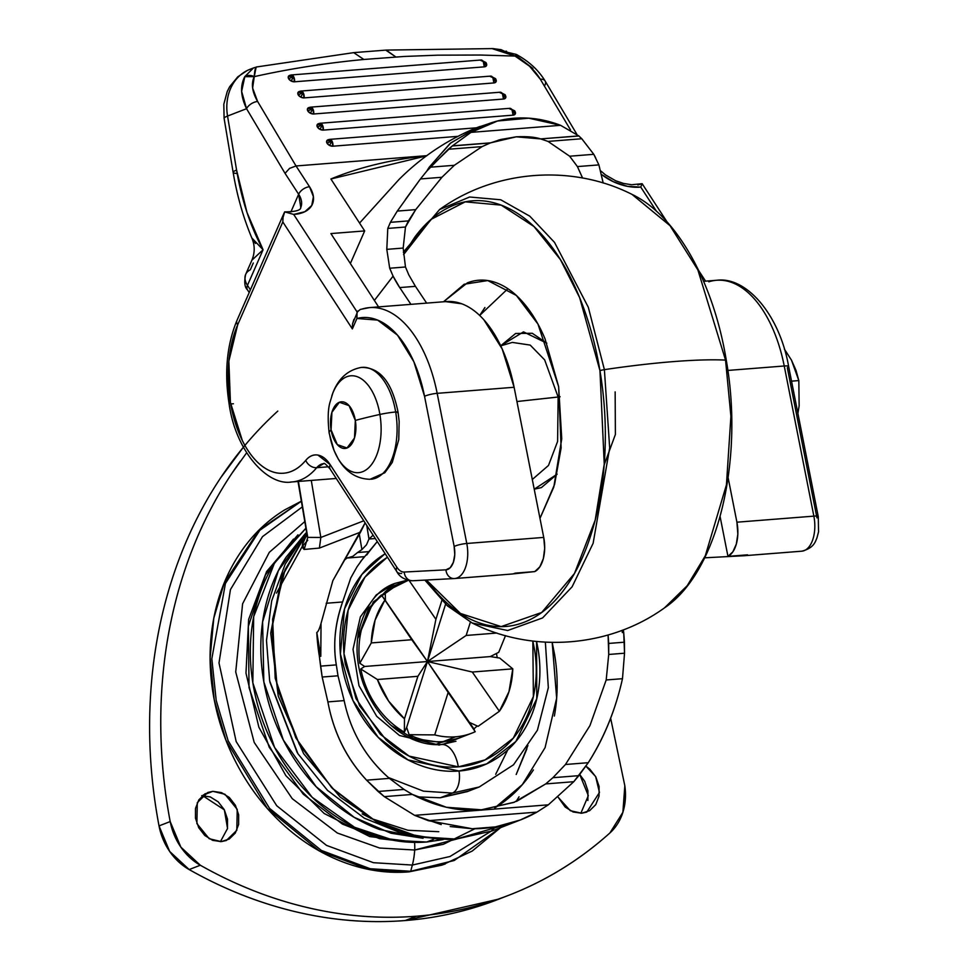 <?xml version="1.0" encoding="UTF-8"?>
<svg xmlns="http://www.w3.org/2000/svg" width="969" height="969" viewBox="0 0 969 969"><rect width="100%" height="100%" fill="white"/><g stroke="black" fill="none" stroke-linecap="round" stroke-linejoin="round"><path stroke-width="1.45" d="M336.243 455.248A48.583 26.224 -94.5 0 0 368.547 467.894A48.583 26.224 -94.5 0 0 379.909 414.453A102.932 13.857 170.5 0 0 355.332 420.425A23.389 12.621 85.5 0 1 347.023 447.993A23.389 12.621 85.5 0 1 331.071 429.836A102.932 13.857 170.5 0 0 329.169 433.179A102.932 13.857 -9.5 0 1 331.071 429.836A23.389 12.621 85.5 0 1 339.368 402.268A23.389 12.621 85.5 0 1 355.332 420.425A102.932 13.857 -9.5 0 1 379.909 414.453A48.583 26.224 85.5 0 1 368.547 467.894A48.583 26.224 85.5 0 1 336.243 455.248A48.583 26.224 85.5 0 1 329.508 434.003A102.932 13.857 -9.5 0 1 329.169 433.179L334.039 450.379L338.193 458.87C346.018 472.121 356.628 478.928 370.049 479.292L384.838 472.727L392.263 462.443L398.768 439.635L399.155 421.43L398.053 412.152A4.675 0.63 170.5 0 0 395.861 411.982A4.675 0.63 170.5 0 0 395.679 411.995A18.714 2.519 170.5 0 0 379.909 414.453A18.714 2.519 -9.5 0 1 395.679 411.995A56.117 30.293 85.5 0 1 371.272 479.219A56.117 30.293 -94.5 0 0 395.679 411.995A4.675 0.63 -9.5 0 1 395.861 411.982A4.675 0.63 -9.5 0 1 398.053 412.14A4.675 0.63 -9.5 0 1 397.363 412.612M791.479 360.129L784.345 349.07L791.491 360.153L798.819 380.575L791.54 381.156L798.819 380.575L799.146 405.878L797.887 413.351M360.407 367.578A56.117 30.293 85.5 0 1 395.679 411.995A56.117 30.293 -94.5 0 0 360.407 367.578M331.822 395.849A48.583 26.224 85.5 0 1 357.573 376.832A48.583 26.224 85.5 0 1 379.909 414.453A48.583 26.224 -94.5 0 0 357.573 376.832A48.583 26.224 -94.5 0 0 331.822 395.849M331.071 429.836L337.321 444.626L347.023 447.993L354.484 437.976L355.332 420.425L349.07 405.636L339.368 402.268L331.919 412.297L331.071 429.836M791.503 360.177L796.021 370.424L798.819 380.575L799.146 405.902L797.899 413.375M459.015 771.021L408.01 759.902L378.201 737.373L352.946 700.466L340.398 654.027L344.54 608.835L361.885 574.447L384.657 554.062C373.598 560.809 364.368 569.905 356.955 581.352C349.555 592.798 344.528 605.71 341.887 620.112C339.247 634.513 339.198 649.291 341.73 664.443C344.274 679.608 349.203 693.986 356.531 707.6C363.847 721.215 373.017 733.012 384.015 743.005C395.013 752.998 407.004 760.423 420.001 765.28C432.998 770.137 446.006 772.051 459.015 771.021A18.714 10.102 85.5 0 1 452.378 793.078A18.714 10.102 -94.5 0 0 459.015 771.021C472.036 769.992 484.076 766.116 495.123 759.357C506.181 752.61 515.411 743.514 522.824 732.079C530.237 720.633 535.263 707.709 537.892 693.319C540.532 678.918 540.581 664.14 538.049 648.976L536.584 641.49L536.765 698.758L515.835 741.515L486.68 763.863L459.015 771.021M388.436 777.55L423.477 791.164L452.378 793.078L440.314 797.753L452.378 793.078L479.267 786.973L452.378 793.078M441.743 744.507A28.077 15.153 85.5 0 1 458.325 766.854C445.776 767.836 433.252 765.994 420.728 761.319C408.203 756.644 396.648 749.497 386.05 739.868L359.572 705.747L345.315 664.165C342.869 649.557 342.917 635.325 345.461 621.444C348.004 607.575 352.849 595.123 359.983 584.101C367.118 573.079 376.02 564.309 386.667 557.805L364.974 577.136L348.137 610.167L343.995 653.724L355.986 698.576L380.296 734.284L409.075 756.086L458.325 766.854A28.077 15.153 -94.5 0 0 441.743 744.507A28.077 15.153 85.5 0 0 439.175 745.064L399.47 735.483L376.699 716.309L358.99 685.701L353.019 649.315L360.359 616.89L376.311 594.869L394.722 583.471L407.368 580.128L394.722 583.471C377.074 589.673 365.034 605.758 358.591 631.74C355.49 648.649 357.077 666.03 363.363 683.872C373.864 710.58 390.168 729.003 412.261 739.153C422.399 743.514 432.162 745.294 441.561 744.519L455.939 741.261M417.07 796.869L440.314 797.753L469.008 790.946M306.192 528.032L274.481 563.074L253.672 616.708L252.836 682.794L274.59 747.438L312.139 797.269L354.606 827.308L393.923 840.365L426.663 842.013L433.615 839.311L426.663 842.013L443.16 839.602M422.92 838.258L390.919 833.219L354.169 817.315L316.124 786.683L283.36 740.086L263.834 681.861L262.599 621.88L278.357 570.693L304.92 534.113M293.474 539.091L265.494 574.835L248.33 626.362L249.045 687.687L269.237 747.269L303.297 794.217L342.408 824.086L379.557 838.645L411.353 842.303L379.557 838.645L342.408 824.086L303.297 794.217L269.237 747.269L249.045 687.687L248.33 626.362L265.494 574.835L293.474 539.091M402.305 841.613L370.182 836.053M516.962 801.157L545.704 783.921L552.899 777.707L565.472 764.493L589.951 725.587L606.194 679.972L608.714 654.463L624.533 653.215L623.709 632.442L622.328 632.551L622.146 630.31L622.328 632.551L623.709 632.442A181.312 150.667 68.8 0 0 623.261 629.886A181.312 150.667 -111.2 0 1 623.709 632.442L624.448 642.193L608.726 643.428L608.096 634.998L608.714 654.463L606.194 679.972L589.951 725.587L565.472 764.493L552.899 777.707L545.704 783.921L573.781 781.704L548.333 804.827L536.947 812.119L520.208 820.028L492.143 830.917L456.217 839.081L438.569 839.275L406.629 833.788L370.315 818.054L332.646 788.657L299.276 744.277L277.291 688.087L271.889 628.203L283.227 574.338L306.676 533.059L285.116 569.602L272.616 619.227L275.196 678.264L295.848 737.942L331.725 787.724L375.221 820.828L418.402 836.683L456.217 839.081L505.709 824.704M304.545 538.558L307.003 535.881M269.661 680.928L297.883 753.64L269.661 680.928L266.487 640.497L271.671 600.937L285.165 564.2L306.507 532.26M306.592 532.768L281.882 576.034L270.714 633.132L278.26 696.142L303.66 753.712L340.264 797.16L379.945 824.001L416.876 836.707L448.417 839.457L416.876 836.707L379.933 824.001L340.24 797.136L303.636 753.664L278.236 696.069L270.714 633.06L281.906 575.961L306.64 532.708M307.742 540.29L302.328 546.31L276.492 593.076M362.176 813.899L371.066 818.49L407.973 830.276L438.775 831.705M441.222 824.583L414.635 815.353L548.333 804.827L573.781 781.704L588.256 762.7C604.172 737.663 615.581 709.659 622.486 678.688L624.533 653.215L624.448 642.193L608.726 643.428L608.714 654.463L624.533 653.215L622.486 678.688L606.194 679.972L622.486 678.688C615.424 710.216 604.014 738.221 588.256 762.7L565.472 764.493L588.256 762.7L578.832 775.66L552.899 777.707L578.832 775.66L573.781 781.704L545.704 783.921L513.909 802.393L481.448 809.805C458.797 811.768 435.759 806.632 412.358 794.423L404.012 789.432L389.381 778.373C377.547 768.029 367.917 756.462 360.504 743.635C352.764 730.287 347.314 715.946 344.165 700.611L337.999 675.793L344.165 700.611C347.374 716.127 352.813 730.481 360.504 743.635C368.329 756.983 377.958 768.562 389.381 778.373L404.012 789.432L412.358 794.423L446.382 807.274L481.448 809.805L514.539 802.15M494.699 807.989L522.352 784.599L545.087 747.632L556.654 698.152L552.173 642.423M552.185 642.423L554.571 654.414C558.096 675.478 558.023 696.021 554.365 716.043M533.41 769.919C523.103 785.835 510.275 798.468 494.905 807.855M417.142 796.906L440.314 797.753L467.203 791.649L479.267 786.973L513.509 764.795L537.407 730.226L548.333 687.699L545.365 642.181M397.278 211.085L415.713 209.631L441.925 177.266L420.449 178.95L397.278 211.085L390.41 222.325L397.278 211.085L415.713 209.631L408.397 220.908L390.41 222.325L387.782 228.418L390.41 222.325L408.397 220.908L405.478 227.025L387.782 228.418L386.801 249.36L387.782 228.418L405.478 227.025L403.177 248.064L386.801 249.36L389.695 268.231L393.075 276.117L374.373 300.438L393.087 276.153A103.61 55.923 85.5 0 0 399.725 287.575L410.929 304.351L399.725 287.575L415.435 286.339L408.797 274.905L415.435 286.339L399.725 287.575L393.087 276.153L389.695 268.231L405.478 266.984L389.695 268.231L386.801 249.36L403.177 248.064L405.478 266.984L408.797 274.905L405.478 266.984L403.177 248.064L405.478 227.025L415.713 209.631L441.925 177.266L454.328 165.299L430.188 167.201L452.281 145.968L490.253 142.976L500.828 139.475L516.186 136.823C526.664 136.314 534.815 137.004 540.641 138.906L578.808 135.902L540.641 138.906L578.917 135.999L582.224 139.197M598.89 164.9L577.415 166.583L569.651 156.215L577.415 166.583L598.89 164.9L603.202 183.032L598.89 164.9L593.791 154.313L569.651 156.215L593.791 154.313L581.788 138.749L548.018 141.413L569.651 156.215L548.018 141.413L540.944 138.991L548.018 141.413L581.788 138.749L578.808 135.902L560.579 125.316L470.995 132.378C484.137 124.189 498.478 119.478 514.03 118.254C529.571 117.031 545.087 119.393 560.579 125.316L470.995 132.378L497.533 121.004L528.759 118.182L560.579 125.316L578.808 135.902L540.641 138.906L516.186 136.823L490.605 142.843L452.438 145.847L470.995 132.378L452.281 145.968L490.605 142.843L452.438 145.847L448.308 149.262L482.065 146.61L448.308 149.262L426.76 171.15L430.188 167.201L454.328 165.299L482.065 146.61L454.328 165.299L441.925 177.266L420.449 178.95L405.43 199.517M582.563 178.017L577.415 166.583L582.599 178.03M373.113 535.154L369.019 538.97L366.742 525.355L368.971 539.018L375.306 538.522L368.971 539.018L373.126 535.179M490.253 142.976L482.065 146.61M420.449 178.95L426.76 171.15L420.449 178.95M342.614 601.967L350.778 577.924L342.614 601.967C334.983 624 332.888 644.979 336.316 664.891L337.999 675.793L336.316 664.891C332.912 644.191 335.02 623.212 342.614 601.967L326.19 603.263L342.614 601.967M360.589 561.548L377.28 541.562L369.201 551.603L357.549 552.524L352.777 556.376L349.47 557.599M520.208 820.028L495.389 826.908C510.069 824.377 523.914 819.447 536.947 812.119L428.346 820.67L414.635 815.353L384.281 796.639L366.585 780.166C346.43 758.509 333.53 732.419 327.885 701.895L322.18 677.04L320.582 666.127L336.316 664.891L320.582 666.127L319.395 656.413L320.787 656.304L316.79 632.442C318.098 631.909 319.516 628.893 321.042 623.382L320.787 656.304L321.042 623.382L332.851 580.637L360.541 532.126L319.407 548.079L304.157 549.447L302.498 544.275L306.446 535.251C301.965 542.398 301.202 547.134 304.157 549.447L307.754 537.383L298.404 481.436L307.754 537.383L320.824 537.468L363.787 520.801L320.824 537.468L311.279 480.43L320.824 537.468L319.407 548.079L304.157 549.447L307.754 537.383L320.824 537.468L319.407 548.079L360.541 532.126L365.131 522.885L344.201 560.324L346.866 558.059L364.271 556.691L357.004 566.853L350.778 577.924M346.926 558.047L344.201 560.324L332.851 580.637L321.042 623.382C319.467 628.917 318.05 631.945 316.79 632.442A181.312 150.667 68.8 0 0 319.395 656.413A181.312 150.667 -111.2 0 1 316.79 632.442L320.787 656.304L319.395 656.413L322.18 677.04L337.999 675.793L322.18 677.04L327.885 701.895L344.165 700.611L327.885 701.895C333.506 732.189 346.405 758.279 366.585 780.166L389.381 778.373L366.585 780.166L378.092 791.479L404.012 789.432L378.092 791.479L384.281 796.639L412.358 794.423L384.281 796.639L414.635 815.353L548.333 804.827L536.947 812.119L428.346 820.67L472.242 828.737L450.197 826.545M364.271 556.691L346.866 558.059L352.777 556.376L357.549 552.524L369.201 551.603L366.718 554.995M368.971 539.018L366.488 544.796L361.897 549.593L357.549 552.524L361.897 549.593L359.281 533.967L361.897 549.593L366.488 544.796L368.971 539.018M495.389 826.908A181.312 150.667 -111.2 0 1 483.906 828.338A181.312 150.667 -111.2 0 1 472.242 828.737A181.312 150.667 68.8 0 0 483.906 828.338L495.389 826.908L472.242 828.737L495.389 826.908M298.016 481.472L307.282 536.208M478.08 127.205L450.791 142.903L429.243 167.14L426.76 171.15L429.243 167.14L450.052 143.485L476.76 127.666C447.46 139.681 421.503 156.99 398.901 179.592L359.56 223.076M593.791 154.313L595.669 157.838M479.97 126.491L476.76 127.666M415.435 286.339L426.639 303.115L415.435 286.339M423.102 838.282L379.388 829.44C360.153 822.257 342.396 811.271 326.129 796.482C309.85 781.692 296.284 764.226 285.443 744.083C274.602 723.928 267.311 702.646 263.556 680.214C259.801 657.769 259.874 635.906 263.786 614.6C267.686 593.294 275.123 574.169 286.085 557.236L305.126 533.871M495.692 774.279L507.744 749.933M527.911 745.488L516.198 774.497L526.857 748.964M305.841 528.275L275.608 561.293C264.646 578.227 257.209 597.352 253.309 618.658C249.396 639.964 249.324 661.839 253.079 684.271C256.833 706.704 264.137 727.998 274.978 748.141C285.819 768.284 299.373 785.762 315.652 800.551C331.931 815.341 349.676 826.327 368.91 833.51C388.145 840.692 407.404 843.527 426.663 842.013L443.051 839.602M458.325 766.854C470.861 765.861 482.465 762.119 493.112 755.614C503.771 749.122 512.662 740.352 519.796 729.33C526.942 718.295 531.787 705.856 534.319 691.975C536.862 678.106 536.911 663.874 534.464 649.266L532.841 641.066L533.386 696.566L513.291 738.148L485.094 759.902L458.325 766.854M408.167 580.346L385.202 591.732L385.456 600.647L427.462 661.536L381.411 594.942L427.462 661.536L406.665 727.368L409.124 734.696L434.73 734.902L448.15 692.46L427.462 661.536L472.291 672.038L499.374 711.282L478.092 726.35L469.481 722.414L474.301 729.56L427.462 661.536L469.481 722.414L478.092 726.35L499.374 711.282L472.291 672.038L427.462 661.536L364.647 666.478L360.783 668.985L377.389 679.511L417.881 676.314L427.462 661.536L417.881 676.314L404.473 718.756L404.376 732.164L406.665 727.368L427.462 661.536L466.162 635.458L427.462 661.536L445.595 604.172L427.462 661.536L475.234 731.716A82.813 68.811 -111.2 0 1 471.988 733.085A82.813 68.811 -111.2 0 1 455.563 736.815L443.293 741.576A82.813 68.811 68.8 0 0 459.706 737.845L471.976 733.085M357.561 638.813L373.392 601.87L398.659 583.895M435.384 744.652L441.016 742.46L435.384 744.652M496.528 653.639L497.194 657.539L496.528 653.639M477.063 726.06L473.889 728.93L477.075 726.06M458.555 738.281L441.016 742.46L458.822 738.184M398.986 583.762L388.363 588.861L368.753 608.181L357.561 638.765M391.234 725.515L413.388 738.402L441.016 742.46M466.162 635.458L470.389 622.086L466.162 635.458L496.879 633.036L466.162 635.458M490.29 656.582L498.72 652.307L505.503 635.64L498.72 652.307L490.29 656.582L427.462 661.536L490.29 656.582L499.677 658.048L490.29 656.582M465.701 735.12A82.813 68.811 -111.2 0 1 443.293 741.576A82.813 68.811 -111.2 0 1 409.124 734.696L406.665 727.368L404.376 732.164L404.473 718.756A82.813 68.811 -111.2 0 1 377.389 679.511L388.617 701.096L404.473 718.756L417.881 676.314L377.389 679.511L360.783 668.985L364.647 666.478L427.462 661.536L435.905 619.312L409.16 580.552L435.905 619.312L427.462 661.536L411.764 639.734L371.272 642.931L359.814 663.244L364.647 666.478L359.814 663.244A82.813 68.811 -111.2 0 1 381.411 594.942L385.456 600.647L385.202 591.732A82.813 68.811 -111.2 0 1 405.09 581.679M404.376 732.164A82.813 68.811 -111.2 0 1 360.783 668.985A82.813 68.811 68.8 0 0 404.376 732.164M441.852 600.501L435.905 619.312L441.852 600.501M472.291 672.038L512.783 668.84L499.677 658.048L512.783 668.84L472.291 672.038M384.681 600.489L375.076 620.16L371.272 642.931L411.764 639.734L381.411 594.942A82.813 68.811 68.8 0 0 359.814 663.244L371.272 642.931A82.813 68.811 -111.2 0 1 384.681 600.489M455.563 736.815A82.813 68.811 68.8 0 0 475.234 731.716L448.15 692.46L434.73 734.902A82.813 68.811 68.8 0 0 455.563 736.815A82.813 68.811 -111.2 0 1 434.73 734.902L409.124 734.696A82.813 68.811 68.8 0 0 443.293 741.576L455.563 736.815M499.374 711.282L508.979 691.612L512.783 668.84A82.813 68.811 -111.2 0 1 499.374 711.282M400.027 583.35A82.813 68.811 68.8 0 0 385.202 591.732L407.816 580.492M445.159 864.045L408.918 871.882L410.711 871.264L370.231 868.745L321.26 850.382L269.576 808.4L228.139 740.776L216.184 700.321L211.823 658.763L225.438 583.447L259.801 530.285L301.323 501.239L259.135 529.982L224.323 582.708L213.798 618.149L210.116 657.927L214.197 699.594L225.971 740.268L267.287 808.412L319.116 850.782L368.293 869.326L408.918 871.882L441.925 865.147L472.242 851.036L500.549 827.659L454.207 860.508L410.711 871.264L412.346 865.063L450.028 856.487L490.677 831.475L450.028 856.487L412.346 865.063A50.424 27.217 -94.5 0 0 414.684 850.007L379.642 848.032L337.369 833.037L292.226 798.65L254.205 742.436L235.721 671.953L242.601 603.784L269.297 552.33L304.738 521.637L269.297 552.33L242.601 603.784L235.721 671.953L254.205 742.436L292.226 798.65L337.369 833.037L379.642 848.032L414.684 850.007A27.217 14.692 -94.5 0 0 414.562 842.57A27.217 14.692 85.5 0 1 414.684 850.007L443.378 844.302L474.556 828.919M491.767 830.494L495.583 826.872L491.767 830.494M456.787 839.033L414.684 850.007A50.424 27.217 85.5 0 1 412.346 865.063L373.477 862.701L326.492 845.38L276.722 805.748L236.17 741.576L219.006 662.953L230.452 589.552L262.502 536.644L302.267 506.92L262.502 536.644L230.452 589.552L219.006 662.953L236.17 741.576L276.722 805.748L326.492 845.38L373.477 862.701L412.346 865.063L410.711 871.264L408.918 871.882C387.2 873.59 365.495 870.392 343.801 862.289C322.12 854.198 302.098 841.807 283.747 825.128C265.385 808.449 250.099 788.754 237.877 766.043C225.656 743.32 217.431 719.313 213.192 694.022C208.965 668.719 209.05 644.058 213.446 620.039C217.843 596.008 226.225 574.447 238.592 555.346C250.959 536.257 266.366 521.08 284.825 509.815L301.311 501.203L259.801 530.285L225.438 583.447L211.823 658.763L216.184 700.321L228.139 740.776L269.576 808.4L321.26 850.382L370.231 868.745L410.711 871.264L443.741 864.53M277.788 411.098A467.857 388.775 68.8 0 0 159.025 825.903L170.193 821.567L180.852 847.124L200.317 865.232C234.825 884.745 270.412 898.832 307.112 907.493C343.801 916.153 380.211 919.06 416.343 916.214A467.857 388.775 -111.2 0 1 200.317 865.232L189.161 869.556L200.317 865.232A56.141 46.657 -111.2 0 1 170.193 821.567L159.025 825.903A56.141 46.657 68.8 0 0 189.161 869.556A467.857 388.775 68.8 0 0 405.175 920.55L416.343 916.214C452.475 913.367 486.983 904.876 519.856 890.741C552.73 876.594 582.744 857.347 609.901 832.965L622.885 812.313L624.823 785.75A56.141 46.657 -111.2 0 1 609.901 832.965A467.857 388.775 -111.2 0 1 509.125 895.126A467.857 388.775 -111.2 0 1 416.343 916.214L405.175 920.55A467.857 388.775 68.8 0 0 497.957 899.462M220.411 841.673L227.533 828.471L224.36 809.854L202.545 795.61M203.211 795.077L212.853 791.334L224.929 794.241L237.235 809.381L236.811 830.312L226.371 840.474L221.271 841.625L209.195 838.718L196.889 823.577L197.301 802.647L207.754 792.485L212.853 791.334L203.211 795.077M580.843 813.282L588.328 795.646L579.741 774.51L584.67 781.22L587.917 790.716L587.892 800.467M585.906 766.188L595.632 776.52L599.46 792.485L586.79 812.083L581.691 813.233L570.305 810.702L558.132 797.221L565.193 807.068L573.115 811.974L581.691 813.233L589.636 810.665L595.729 804.67L599.048 796.143L599.084 786.392L595.826 776.896L589.782 769.107L585.906 766.176M246.635 452.802L231.87 473.417C210.915 504.825 194.454 539.467 182.487 577.33C170.52 615.194 163.495 654.874 161.399 696.348C159.316 737.833 162.247 779.573 170.193 821.567A467.857 388.775 -111.2 0 1 240.469 461.05M624.823 785.75L610.64 718.211M221.271 841.625L212.683 840.365L204.762 835.46L198.718 827.671L195.472 818.175L195.496 808.425L198.815 799.897L204.907 793.902L212.853 791.334L221.441 792.594L229.35 797.499L235.406 805.287L238.653 814.784L238.616 824.534L235.31 833.061L229.217 839.057L221.271 841.625M243.401 447.193L220.714 477.741C199.759 509.161 183.298 543.803 171.331 581.666C159.364 619.53 152.327 659.199 150.243 700.684C148.16 742.169 151.079 783.897 159.025 825.903L169.684 851.46L189.161 869.556C223.657 889.082 259.256 903.169 295.945 911.829C332.633 920.489 369.044 923.396 405.175 920.55L499.083 899.026M201.685 795.658L210.273 796.93L218.195 801.823L224.239 809.612L227.497 819.108L227.461 828.858M516.15 801.496L519.045 796.821M500.707 345.763L523.502 331.87L546.831 343.208L532.26 333.275L515.629 333.481L500.707 345.763M560.118 396.781L558.144 397.036L544.663 359.887L530.213 345.097L512.359 342.408L530.213 345.097L544.663 359.887L558.144 397.036L516.925 401.529L560.118 396.781M532.308 479.485L548.49 465.447L557.599 441.44L558.144 397.036L557.599 441.44L548.49 465.447L532.308 479.485M443.499 301.783L464.212 284.232L487.782 280.562L516.356 295.448L537.965 324.094L558.653 386.704L561.741 438.8L553.796 487.056L539.975 518.379L554.571 484.439L561.124 447.92L558.653 386.704L544.99 338.714C538.788 324.058 531.412 311.861 522.848 302.122C514.297 292.384 505.212 285.843 495.595 282.512C485.978 279.169 476.578 279.29 467.373 282.851L443.499 301.783M507.877 288.726L479.679 315.458L484.912 307.512M403.443 252.546L439.587 209.534L469.638 197.01L500.743 199.784L529.789 216.184L554.522 242.383L588.304 307.258L604.39 369.649A168.424 22.662 -9.5 0 1 673.394 361.607A168.424 22.662 -9.5 0 1 725.551 360.105L697.898 269.976L670.003 225.656L631.994 194.381L670.003 225.656L697.898 269.976L725.551 360.105A4.675 0.63 -9.5 0 1 726.29 360.323A4.675 0.63 170.5 0 0 725.551 360.105L730.905 416.319L726.435 484.839L705.299 555.77L687.191 585.736L664.564 607.817L687.191 585.736L705.299 555.77L726.435 484.839L730.905 416.319L725.551 360.105A168.424 22.662 170.5 0 0 673.394 361.607A168.424 22.662 170.5 0 0 604.39 369.649L609.683 447.944L593.125 543.294L572.11 586.802L542.604 617.919L507.695 630.516L472.157 622.982L507.695 630.516L542.604 617.919L572.11 586.802L593.125 543.294L609.683 447.944L604.39 369.649A4.675 0.63 170.5 0 0 599.956 370.679L604.244 464.139L595.196 520.099L574.484 573.454L541.707 612.469L501.155 626.604L460.481 613.474L426.457 580.031M403.588 254.605L431.12 219.345L465.241 201.843L501.203 205.125L534.004 226.54L560.457 259.656L579.656 297.701L599.956 370.679A4.675 0.63 -9.5 0 1 604.39 369.649L588.304 307.258L554.522 242.383L529.789 216.184L500.743 199.784L469.638 197.01L439.587 209.534C494.505 169.841 571.54 163.773 631.994 194.381C676.314 215.409 713.559 282.027 726.29 360.323C744.24 461.656 717.375 572.715 664.564 607.817C609.646 647.51 532.611 653.578 472.157 622.982L446.794 605.116L425.258 580.092M426.445 580.031L435.662 591.502C449.313 607.042 463.812 617.459 479.146 622.788C494.481 628.118 509.488 627.924 524.168 622.231C538.849 616.538 552.076 605.77 563.873 589.915C575.659 574.072 585.106 554.353 592.216 530.758C599.327 507.175 603.554 481.508 604.886 453.771C606.231 426.045 604.583 398.344 599.956 370.679C595.329 343.014 588.062 317.493 578.166 294.116C568.282 270.739 556.509 251.286 542.846 235.746C529.195 220.217 514.709 209.788 499.374 204.471C484.04 199.142 469.032 199.323 454.352 205.028C439.672 210.721 426.433 221.489 414.647 237.332L403.613 254.52M557.139 474.168L541.417 487.589L534.222 489.188L557.139 474.168M327.025 143.206L329.557 145.447L331.907 140.929L327.025 143.206L331.907 140.929L326.783 140.771L327.025 143.206A4.675 2.907 -154 0 1 326.783 140.771L331.907 140.929L328.976 139.584A5.305 2.859 85.5 0 1 329.775 139.366A5.305 2.859 85.5 0 1 331.907 140.929A5.305 2.859 85.5 0 1 332.827 143.594A5.305 2.859 85.5 0 1 332.912 146.198A4.675 2.907 -154 0 1 329.557 145.447A4.675 2.907 -154 0 1 327.025 143.206M476.373 127.811L329.666 139.366L326.783 140.771A4.675 2.907 -154 0 1 328.976 139.584M317.432 127.096L319.976 129.349L322.314 124.819L317.432 127.096L322.314 124.819L317.19 124.674L317.432 127.096A4.675 2.907 -154 0 1 317.19 124.674L322.314 124.819L319.382 123.487A5.305 2.859 85.5 0 1 320.182 123.257A5.305 2.859 85.5 0 1 322.314 124.819A5.305 2.859 85.5 0 1 323.246 127.484A5.305 2.859 85.5 0 1 323.319 130.1A4.675 2.907 -154 0 1 319.976 129.349A4.675 2.907 -154 0 1 317.432 127.096M515.011 111.532A4.675 2.907 -154 0 1 515.254 113.967A4.675 2.907 -154 0 1 513.049 115.154A5.305 2.859 -94.5 0 0 512.976 112.537A5.305 2.859 -94.5 0 0 512.044 109.872L513.049 115.154L515.254 113.967L512.044 109.872L515.011 111.532L512.044 109.872L515.254 113.967L514.781 110.89L509.803 108.322L320.073 123.269L317.19 124.674A4.675 2.907 -154 0 1 319.382 123.487M307.839 110.999L310.383 113.24L312.733 108.71L307.839 110.999L312.733 108.71L307.597 108.564L307.839 110.999A4.675 2.907 -154 0 1 307.597 108.564L312.733 108.71L309.801 107.377A5.305 2.859 85.5 0 1 310.589 107.159A5.305 2.859 85.5 0 1 312.733 108.71A5.305 2.859 85.5 0 1 313.653 111.374A5.305 2.859 85.5 0 1 313.738 113.991A4.675 2.907 -154 0 1 310.383 113.24A4.675 2.907 -154 0 1 307.839 110.999M500.21 92.212L310.492 107.159L307.597 108.564A4.675 2.907 -154 0 1 309.801 107.377M298.246 94.889L300.79 97.142L303.14 92.612L298.246 94.889L303.14 92.612L298.004 92.467L298.246 94.889A4.675 2.907 -154 0 1 298.004 92.467L303.14 92.612L300.208 91.28A5.305 2.859 85.5 0 1 301.008 91.05A5.305 2.859 85.5 0 1 303.14 92.612A5.305 2.859 85.5 0 1 304.072 95.277A5.305 2.859 85.5 0 1 304.145 97.893A4.675 2.907 -154 0 1 300.79 97.142A4.675 2.907 -154 0 1 298.246 94.889M495.825 79.325A4.675 2.907 -154 0 1 496.067 81.759A4.675 2.907 -154 0 1 493.875 82.946A5.305 2.859 -94.5 0 0 493.79 80.33A5.305 2.859 -94.5 0 0 492.87 77.665L493.875 82.946L496.067 81.759L492.87 77.665L495.825 79.325L492.87 77.665L496.067 81.759L495.595 78.683L490.629 76.115L300.899 91.062L298.004 92.467A4.675 2.907 -154 0 1 300.208 91.28M505.418 95.434A4.675 2.907 -154 0 1 505.661 97.857A4.675 2.907 -154 0 1 503.468 99.044A5.305 2.859 -94.5 0 0 503.383 96.44A5.305 2.859 -94.5 0 0 502.463 93.763L503.468 99.044L505.661 97.857L502.463 93.763L505.418 95.434L502.463 93.763L505.661 97.857L505.188 94.792L500.222 92.212M288.665 78.792L291.209 81.045L293.546 76.503L288.665 78.792L293.546 76.503L288.423 76.357L288.665 78.792A4.675 2.907 -154 0 1 288.423 76.357L293.546 76.503L290.615 75.17A5.305 2.859 85.5 0 1 291.415 74.952A5.305 2.859 85.5 0 1 293.546 76.503A5.305 2.859 85.5 0 1 294.479 79.167A5.305 2.859 85.5 0 1 294.552 81.784A4.675 2.907 -154 0 1 291.209 81.045A4.675 2.907 -154 0 1 288.665 78.792M486.244 63.227A4.675 2.907 -154 0 1 486.486 65.662A4.675 2.907 -154 0 1 484.282 66.849A5.305 2.859 -94.5 0 0 484.209 64.22A5.305 2.859 -94.5 0 0 483.277 61.556L484.282 66.849L486.486 65.662L483.277 61.556L486.244 63.227L483.277 61.556L486.486 65.662L486.014 62.585L481.036 60.005L291.306 74.952L288.423 76.357A4.675 2.907 -154 0 1 290.615 75.17M237.671 324.833A9.363 5.548 -156.3 0 1 236.957 320.448A9.363 5.548 23.7 0 0 237.671 324.833L228.854 361.11L230.428 402.498A88.894 47.978 85.5 0 1 237.671 324.833L282.815 221.949L237.671 324.833M233.432 403.758A9.363 1.26 -9.5 0 1 230.658 403.843M454.897 578.517L511.802 574.036A28.077 15.153 -94.5 0 0 512.02 574.023A28.077 15.153 -94.5 0 0 515.145 573.139L534.779 571.589A28.077 15.153 -94.5 0 0 543.73 537.407L466.779 543.476A9.363 1.659 168.8 0 0 454.158 546.455A18.714 10.102 85.5 0 1 445.958 569.833A9.363 7.873 87 0 0 454.279 578.566A9.363 7.873 -93 0 1 445.958 569.833L404.218 572.037A9.363 7.873 87 0 0 412.54 580.758A9.363 7.873 87 0 0 412.733 580.746A9.363 7.873 -93 0 1 412.54 580.758A9.363 7.873 -93 0 1 404.218 572.037A18.714 10.102 85.5 0 1 396.83 567.168L330.187 464.66A37.428 20.204 -94.5 0 0 305.768 460.36A88.894 47.978 85.5 0 1 230.428 402.498A9.363 1.26 170.5 0 0 229.059 403.431A9.363 1.26 -9.5 0 1 230.428 402.498L242.311 440.507C247.858 451.711 254.387 460.19 261.884 465.944C269.382 471.697 277.001 474.083 284.753 473.102C292.505 472.109 299.506 467.87 305.768 460.36C309.365 456.036 313.435 454.279 317.953 455.079L330.187 464.66L396.83 567.168A18.714 10.102 -94.5 0 0 404.218 572.037L445.958 569.833L450.21 567.749L453.347 562.371L454.764 554.765L454.158 546.455L424.543 396.309L413.86 361.74L397.52 335.189L377.68 320.109L356.919 318.486L352.353 328.915L282.815 221.949L352.353 328.915L352.292 326.698M330.901 178.999L426.711 155.803A440.956 261.557 -156.3 0 0 330.901 178.999L364.671 230.925L330.901 178.999M256.095 67.358L254.266 76.624C289.392 68.811 325.911 63.094 363.847 59.472L404.109 56.468L437.637 55.172L480.345 55.027L515.084 56.081C525.997 61.931 534.404 69.635 540.314 79.216L570.523 129.943L540.314 79.216L529.583 66.243L515.084 56.081L480.345 55.027L437.637 55.172L404.109 56.468L363.847 59.472C325.911 63.094 289.392 68.811 254.266 76.624L252.63 88.058L257.621 101.491L296.029 165.965L426.905 155.658L296.029 165.965L309.523 186.738L313.411 196.707L311.752 205.501L304.823 211.727L293.68 214.428L357.137 312.03L293.68 214.428L284.668 211.86L283.481 214.743M513.049 115.154L323.319 130.1L513.049 115.154M493.875 82.946L304.145 97.893L493.875 82.946M484.282 66.849L294.552 81.784L484.282 66.849M503.468 99.044L313.738 113.991L503.468 99.044M457.477 136.387L332.912 146.198L457.477 136.387M251.819 237.938L263.071 249.76L247.458 285.358A9.363 5.584 147 0 0 247.47 289.852A9.363 5.584 -33 0 1 247.458 285.358A23.389 13.881 -156.3 0 1 245.642 274.457A23.389 13.881 23.7 0 0 247.458 285.358L250.377 289.852L247.458 285.358L263.071 249.76L247.01 212.526L236.581 170.084L227.545 116.062L246.55 108.698L285.043 173.342L298.646 194.248L290.882 211.932L298.646 194.248L300.79 207.39C300.923 210.261 295.63 211.763 284.922 211.872M744.664 555.685L801.557 551.204M818.272 516.683L788.657 366.548A9.363 1.659 168.8 0 0 784.236 365.991A9.363 1.659 -11.2 0 1 788.657 366.524A9.363 1.659 -11.2 0 1 787.325 367.736L816.952 517.87A9.363 1.659 -11.2 0 0 818.272 516.659A9.363 1.659 168.8 0 0 813.863 516.138A9.363 1.659 -11.2 0 1 818.272 516.659L818.551 531.824L816.855 538.219C815.486 540.69 814.663 547.945 801.763 551.191A28.077 15.153 -94.5 0 0 813.863 516.138L736.912 522.194A28.077 15.153 85.5 0 1 737.167 523.623A28.077 15.153 85.5 0 1 727.949 556.376L747.584 554.825A28.077 15.153 85.5 0 1 744.458 555.709A28.077 15.153 85.5 0 1 744.228 555.721L704.669 557.817L744.228 555.721L747.584 554.825L727.949 556.376L720.112 516.634L727.949 556.376L732.867 551.821L736.331 544.057L737.833 534.185L736.912 522.194L813.863 516.138L784.236 365.991L727.84 370.437L784.236 365.991A115.093 62.125 -94.5 0 0 717.145 280.235A115.093 62.125 85.5 0 1 784.236 365.991L813.863 516.138A28.077 15.153 85.5 0 1 801.799 551.191L744.446 555.709M323.791 463.642A28.077 15.153 85.5 0 0 316.693 467.712A9.363 6.892 -140.2 0 1 305.768 460.36A9.363 6.892 39.8 0 0 316.693 467.712L328.443 466.792L316.693 467.712A98.244 53.029 85.5 0 1 290.627 482.017A98.244 53.029 -94.5 0 0 316.693 467.712L323.731 463.654C323.937 462.588 326.093 464.417 330.187 469.141L396.842 571.649A9.363 5.584 -33 0 1 396.83 567.168A9.363 5.584 147 0 0 396.842 571.662C399.628 577.015 404.872 580.043 412.564 580.758L454.304 578.554A9.363 7.873 87 0 0 454.473 578.554M361.752 309.147A115.093 62.125 85.5 0 1 370.061 307.573A115.093 62.125 85.5 0 1 437.164 393.341L514.115 387.273L437.164 393.341L466.779 543.476A28.077 15.153 85.5 0 1 454.715 578.529A28.077 15.153 -94.5 0 0 466.779 543.476L543.73 537.407L514.115 387.273L543.73 537.407L544.687 548.321L543.33 558.653L539.842 566.817L534.779 571.589L511.802 574.036M447.012 301.516A115.093 62.125 -94.5 0 1 514.115 387.273L502.172 348.949L483.87 319.794C476.893 312.006 469.505 306.664 461.716 303.781L445.546 301.625M728.131 477.741L736.912 522.194L728.131 477.741M656.51 211.303L640.763 187.09L627.379 186.327L613.401 181.736L602.003 174.82A37.428 22.202 23.7 0 0 640.763 187.09L656.51 211.303M378.564 306.894L330.901 233.577L364.671 230.925L350.366 263.52L364.671 230.925L330.901 233.577L378.564 306.894M245.642 274.457A23.389 13.881 -156.3 0 1 250.329 269.77L253.297 262.999M249.542 69.489A46.791 38.881 68.8 0 0 227.545 116.062L246.55 108.698L241.632 91.389L244.842 76.551M516.138 54.385L491.877 48.559L515.084 56.081L515.823 55.33L532.865 68.448M386.231 50.097L395.812 56.953L385.783 50.134M252.013 238.459C254.956 245.629 254.92 252.873 251.904 260.201L263.071 249.76C250.499 226.71 241.669 200.147 236.581 170.084A23.389 3.149 170.5 0 0 233.141 172.421A23.389 3.149 170.5 0 0 237.163 173.463A23.389 3.149 -9.5 0 1 233.141 172.421A23.389 3.149 -9.5 0 1 236.581 170.084L227.545 116.062A23.389 3.149 170.5 0 0 224.105 118.412A23.389 3.149 -9.5 0 1 227.545 116.062A46.791 38.881 -111.2 0 1 249.99 69.308M224.105 118.375L233.141 172.397C237.139 196.089 243.449 218.122 252.049 238.495L255.501 243.461M251.964 260.055L245.666 274.409C244.043 282.076 244.648 287.224 247.458 289.84L249.215 292.529M708.836 281.809A115.093 62.125 85.5 0 1 717.145 280.235M667.084 221.962L642.144 183.698L640.763 187.09L642.144 183.698L631.522 184.74L623.442 183.42L615.606 180.731L605.383 174.832L601.059 171.138M637.856 184.982L642.144 183.698M330.187 464.66A9.363 5.584 147 0 0 330.199 469.153A9.363 5.584 -33 0 1 330.187 464.66M401.663 573.442A9.363 5.584 -33 0 1 396.842 571.662M412.733 580.746L454.134 578.566M454.158 546.455A9.363 1.659 -11.2 0 1 466.779 543.476L437.164 393.341A9.363 1.659 168.8 0 0 424.543 396.309L454.158 546.455M282.827 218.158L284.668 211.86L293.68 214.428A37.428 22.202 23.7 0 0 309.523 186.738L296.029 165.965L257.621 101.491C252.11 91.873 250.983 83.588 254.266 76.624C254.665 69.562 255.695 66.328 257.366 66.922M446.455 301.553L369.504 307.609L360.298 309.426L357.04 312.224L356.919 318.486A105.73 57.074 85.5 0 1 424.543 396.309A9.363 1.659 -11.2 0 1 437.164 393.341A115.093 62.125 -94.5 0 0 370.061 307.573M283.069 216.475L282.815 221.949M353.891 319.407L352.534 323.816L357.912 310.94M352.534 323.816L352.353 328.915L356.919 318.486L357.04 312.224M576.749 134.11L545.135 81.021C538.57 70.18 528.929 61.301 516.186 54.361L515.084 56.081L501.094 49.673L492.918 48.595L386.171 50.085M353.709 52.641L256.7 66.946M363.847 59.472L353.77 52.653M300.632 207.717A28.077 16.655 -156.3 0 0 298.646 194.248A9.363 5.584 -33 0 1 309.523 186.738A9.363 5.584 147 0 0 298.646 194.248L285.043 173.342L289.561 168.388L296.029 165.965L289.561 168.388L285.043 173.342L246.55 108.698A9.363 5.317 -30.8 0 1 257.621 101.491A9.363 5.317 149.2 0 0 246.55 108.698C240.615 96.306 240.021 85.635 244.769 76.684L254.266 76.624A9.363 7.328 -152.9 0 0 244.769 76.684L253.406 67.987L256.906 66.909M506.617 51.345L505.988 51.151M545.123 80.996A9.363 5.317 149.2 0 0 540.314 79.216A9.363 5.317 -30.8 0 1 545.123 80.996A9.363 5.317 -30.8 0 1 544.941 85.187M480.345 60.223L483.277 61.556A5.305 2.859 -94.5 0 0 481.145 60.005M293.546 76.503L291.209 81.045L294.552 81.784L293.546 76.503M489.939 76.333L492.87 77.665A5.305 2.859 -94.5 0 0 490.726 76.103M499.519 92.43L502.463 93.763A5.305 2.859 -94.5 0 0 500.319 92.212M509.113 108.54L512.044 109.872A5.305 2.859 -94.5 0 0 509.912 108.31M495.595 78.683L496.249 80.391M514.781 110.89L515.423 112.598M303.14 92.612L300.79 97.142L304.145 97.893L303.14 92.612M312.733 108.71L310.383 113.24L313.738 113.991L312.733 108.71M322.314 124.819L319.976 129.349L323.319 130.1L322.314 124.819M331.907 140.929L329.557 145.447L332.912 146.198L331.907 140.929M398.053 412.152C393.232 388.375 383.409 367.106 361.231 367.445C348.041 369.904 338.617 378.285 332.973 392.602L330.199 401.626C327.946 408.627 327.607 419.141 329.169 433.179M417.651 842.4L369.722 836.574L324.191 813.5L285.879 775.684L258.856 727.186L245.981 673.164L248.645 619.373L266.596 571.565L297.967 534.827M297.883 753.64L327.474 790.353L364.356 818.199L406.265 835.072L450.391 839.408M297.229 752.61L269.891 682.14M498.066 140.251L500.828 139.475M476.857 127.666L494.238 121.888M396.406 584.755L382.912 590M457.416 738.741L442.809 744.398M399.797 583.447L407.949 580.286M507.574 895.731L497.896 899.486M487.782 280.562L488.8 280.719M472.157 622.982L447.387 605.831L424.894 580.116M439.587 209.534L403.407 252.061M500.731 345.836L512.359 342.408M615.145 391.888L615.388 434.5L604.196 464.829M505.842 96.5L505.188 94.792M486.668 64.293L486.014 62.585M284.123 212.95L236.957 320.46C226.867 344.843 224.227 372.496 229.047 403.419C235.285 450.561 267.299 486.547 292.093 481.932L336.255 478.456M454.304 578.554L512.007 574.023M703.591 281.301L716.576 280.271C746.614 276.177 779.73 315.179 788.657 366.548M249.881 69.356L254.084 67.721M353.83 52.629L386.062 50.097M224.093 118.266L223.815 104.228L227.255 91.461L229.653 86.725L237.793 76.817L247.228 70.519M698.782 270.714L705.565 281.143"/></g></svg>
